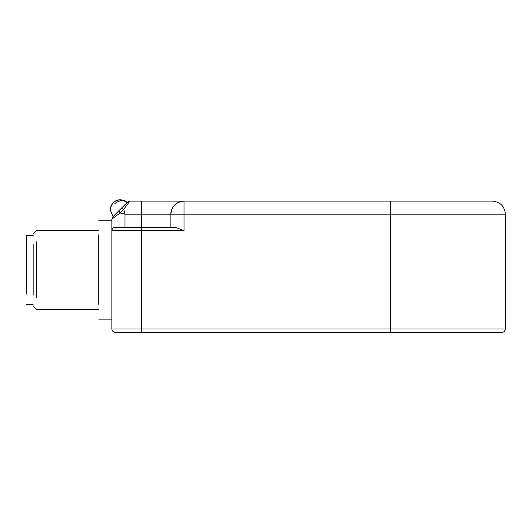 <?xml version="1.0" encoding="UTF-8"?>
<svg xmlns="http://www.w3.org/2000/svg" width="532" height="532" viewBox="0 0 532 532"><rect width="100%" height="100%" fill="white"/><g stroke="black" fill="none" stroke-linecap="round" stroke-linejoin="round"><path stroke-width="0.8" d="M113.256 216.378L127.168 202.466L113.256 216.378M184.012 230.589L175.334 227.31L115.145 227.31C113.17 227.516 112.072 228.614 111.866 230.589L184.012 230.589L184.012 214.19L390.621 214.19L390.621 328.976L505.4 328.976L111.866 328.976L111.866 219.131L120.079 212.966L124.987 214.19L170.898 214.19C170.307 207.699 177.522 200.491 184.012 201.076L184.012 214.19L170.898 214.19L170.898 227.31M179.031 202.054L180.328 201.601M390.621 214.19L505.4 214.19L390.621 214.19L390.621 201.076L492.28 201.076L129.921 201.076L127.6 202.034L112.824 216.81L111.866 219.131L112.824 216.81M118.988 210.645L120.079 212.966L123.757 209.289L129.921 201.076L127.168 202.466M124.987 227.31L124.987 214.19L123.757 209.289L121.442 208.198M390.621 328.976L390.621 332.254L502.122 332.254L115.145 332.254C113.17 332.041 112.072 330.951 111.866 328.976M98.746 304.37L98.746 234.805L98.746 304.37M33.157 295.187L33.157 244.175L33.157 295.187M36.435 297.481L36.435 241.834L36.435 297.481M33.157 235.51L26.6 235.51L26.6 294.043M113.376 216.265C109.698 211.111 109.685 206.562 113.329 202.626C117.253 198.902 121.828 198.888 127.055 202.579C125.266 200.072 121.875 199.327 116.874 200.345C114.094 201.389 112.186 203.291 111.148 206.05C109.752 208.89 110.49 212.288 113.376 216.265C109.685 211.703 109.685 207.141 113.376 202.579C117.931 198.888 122.493 198.888 127.055 202.579C123.251 199.646 119.108 200.065 114.626 203.836M141.379 201.076L141.379 332.254M502.122 332.254C503.731 332.407 504.828 331.31 505.4 328.976L505.4 214.19C504.609 206.236 500.24 201.861 492.28 201.076M184.012 201.076C175.939 201.987 171.563 206.363 170.898 214.19M98.746 220.753L111.866 220.753M98.746 319.134L111.866 319.134M33.157 306.02L36.435 309.298L98.746 309.298M33.157 233.867L36.435 230.589L98.746 230.589M33.157 304.377L26.6 304.377"/></g></svg>
